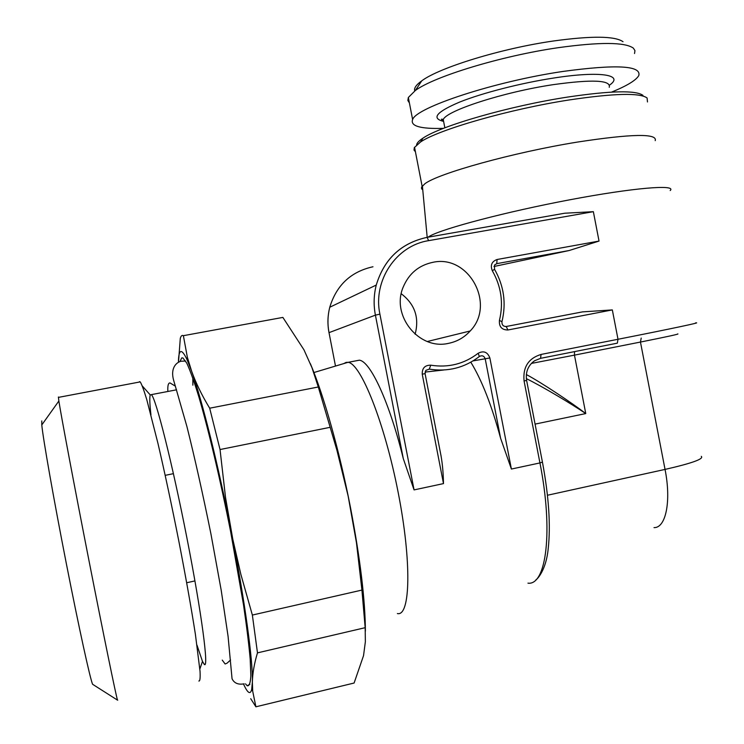 <?xml version="1.0" encoding="UTF-8"?>
<svg xmlns="http://www.w3.org/2000/svg" width="744" height="744" viewBox="0 0 744 744"><rect width="100%" height="100%" fill="white"/><g stroke="black" fill="none" stroke-linecap="round" stroke-linejoin="round"><path stroke-width="1.12" d="M414.752 90.926C413.822 88.201 416.166 84.835 421.764 80.826C439.369 67.574 501.056 48.49 553.378 41.004C591.694 35.74 614.916 35.982 623.026 41.711M409.395 102.923L407.852 100.449L408.344 97.492L415.385 90.47C434.143 76.502 501.251 55.912 558.158 47.7C599.794 41.934 624.848 42.073 633.33 48.109L634.957 50.601L634.539 53.522M611.624 92.098C626.969 85.82 636.027 80.315 638.789 75.581C641.579 65.565 616.237 64.198 562.752 71.471C494.128 81.58 416.222 107.443 412.622 119.542L408.344 97.492M443.48 128.359C420.425 129.047 410.139 126.108 412.622 119.542M416.612 144.875C416.863 142.997 419.002 140.737 423.029 138.114C440.476 125.978 509.389 105.983 567.691 97.064C610.796 90.694 635.888 90.136 642.956 95.371M415.422 151.757L414.017 150.055L414.324 147.619L420.453 142.039C438.29 129.698 509.445 109.126 569.644 99.882C614.135 93.288 639.952 92.656 647.103 97.985L647.475 101.956M422.759 189.869L421.588 188.781L421.55 187.163L424.796 183.833C437.574 173.575 513.267 152.399 577.781 142.02C631.768 133.78 657.584 133.316 655.213 140.644M427.958 237.206L429.79 236.099C443.182 228.455 506.385 211.761 569.848 199.783C633.404 187.739 676.919 184.205 670.205 190.529M427.13 237.355L564.752 213.221L593.359 211.677L599.032 241.075L569.141 250.523L493.96 266.501M695.473 322.924C703.415 321.947 671.841 328.671 618.004 339.273L612.331 309.913L582.561 311.876L577.307 312.88M432.813 262.334C468.785 254.132 496.053 304.519 470.208 330.968C464.321 337.478 457.095 341.608 448.53 343.347C419.077 350.387 390.879 315.698 403.183 287.128C408.893 273.578 418.77 265.31 432.813 262.334M401.258 293.759C414.854 304.184 419.477 317.679 415.115 334.233M526.352 378.64C542.404 386.471 572.024 404.215 585.761 413.571C571.904 402.904 541.753 382.751 526.343 374.539M654.013 527.608C665.834 528.138 671.432 501.261 665.043 469.418C692.05 463.242 704.131 458.89 701.294 456.36M313.94 372.53L347.997 362.319L346.081 362.384L343.914 363.537M355.651 360.896L359.296 360.189C370.224 361.017 389.354 401.76 403.285 458.602L414.064 489.905L443.489 483.6L422.239 374.204C422.053 368.141 424.898 365.137 430.785 365.183C448.353 367.945 464.144 363.983 478.141 353.279C483.647 350.424 487.553 351.986 489.868 357.957L511.398 469.046L500.6 438.253C491.738 405.471 481.814 380.128 470.822 362.207M422.239 374.204L425.075 373.609L440.364 452.38C442.224 461.28 443.266 471.687 443.489 483.6M443.684 370.01L425.057 372.074M347.997 362.319L348.118 362.337C360.738 363.416 384.49 422.378 398.124 492.23C411.888 562.111 410.418 616.813 397.38 613.567M365.397 631.135C365.202 599.952 360.245 558.828 350.526 507.771C339.534 451.031 323.668 394.915 310.35 363.639M318.293 386.992L336.883 450.101L348.146 496.09L356.469 542.813L361.928 590.076L252.365 615.056L240.879 574.433L232.798 539.251L225.534 497.531L220.038 449.543L209.687 408.205L318.293 386.992L311.978 367.713L303.961 349.81L282.869 317.409L279.177 318.088M220.038 449.543L330.234 427.298M209.687 408.205C201.922 395.455 195.886 383.076 191.589 371.079L187.079 359.696C181.666 348.294 178.783 348.852 178.43 361.37M243.502 683.987C247.622 693.203 250.356 694.989 251.714 689.353L252.365 682.118C253.053 661.258 244.906 601.078 231.617 533.327C218.457 465.66 201.931 399.575 191.589 371.079L187.358 357.26L183.377 335.683L282.869 317.409M178.56 361.342L180.299 338.353C180.978 335.86 182.001 334.967 183.377 335.683M245.501 683.866L247.157 685.745C249.203 686.386 250.44 683.029 250.849 675.654L250.179 658.979C248.859 644.155 246.627 626.02 243.474 604.584L230.594 531.411C220.289 479.378 208.348 429.102 198.676 396.254C194.054 381.319 190.083 370.27 186.763 363.118L182.875 357.911L181.666 357.948L180.262 361.007M196.983 645.132L202.489 661.416L204.219 664.318C209.083 669.991 201.717 613.326 186.911 537.949C172.162 462.619 155.663 397.491 151.339 394.636L150.242 394.925L142.318 385.987M150.948 414.892C149.711 403.76 149.47 397.101 150.242 394.925M139.444 381.653L140.216 381.895C141.723 384.248 143.908 390.154 146.773 399.612L157.96 443.415C164.759 472.654 171.706 505.195 178.811 541.046C185.721 576.693 191.245 607.764 195.384 634.251L200.043 671.311C200.378 678.156 199.978 681.383 198.853 681.011M117.729 700.169L117.505 700.132C116.027 695.77 103.714 635.776 88.917 560.316C74.13 484.893 61.12 415.691 58.86 401.007L58.423 396.998M41.785 420.918L41.785 424.954C43.078 438.755 53.624 498.759 66.272 563.273C78.929 627.824 90.331 679.756 92.628 684.294L93.149 684.62M250.719 698.7L255.899 706.8L252.7 691.204L252.365 682.118C252.569 673.218 254.281 663.462 257.48 652.869L365.174 627.685L361.928 590.076M252.365 615.056L257.48 652.869M255.899 706.8L354.107 683.029L363.537 655.641L365.36 641.793L365.174 627.685M442.82 121.188C431.288 118.082 436.923 111.702 459.718 102.049C482.447 92.944 520.865 83.058 553.843 78.008C600.231 70.736 624.551 74.809 609.531 85.123M443.936 123.123L443.257 119.589C446.186 110.744 503.279 92.107 553.108 84.667C592.429 79.199 611.149 80.082 609.252 87.318M541.055 354.442L618.004 339.273L617.334 343.161L540.581 358.329L541.055 354.442C528.417 358.329 522.753 367.183 524.074 381.002L526.613 380.398C525.422 371.991 528.073 365.444 534.583 360.756L540.581 358.329M511.398 469.046L539.939 462.935L524.074 381.002M593.359 211.677L428.609 240.656C396.227 245.567 372.688 280.665 379.905 314.145L414.064 489.905M612.331 309.913L507.929 329.983C501.791 329.955 498.954 326.765 499.429 320.413C503.632 303.013 501.27 286.477 492.342 270.807C490.129 265.236 491.719 261.46 497.094 259.498L599.032 241.075M526.613 380.426L542.432 462.108L539.939 462.935C553.462 530.881 546.329 585.816 527.952 583.156M535.076 424.108L585.761 413.571L574.461 355.139L531.383 363.416M574.535 351.624L574.461 355.139L640.463 342.054L665.043 469.418L547.482 495.244M641.207 338.074L640.463 342.054C667.628 336.623 680.035 333.907 677.682 333.898M425.075 373.609L425.801 370.41L429.26 369.126C447.851 372.037 464.554 367.834 479.359 356.506L478.141 353.279M430.785 365.183L429.26 369.126M479.545 356.367C482.242 355.139 484.13 355.958 485.209 358.841L500.6 438.253M489.868 357.957L473.11 360.877M328.988 332.661C327.369 324.096 327.62 315.614 329.769 307.235C327.639 315.614 327.388 324.086 329.015 332.652L335.395 365.583L329.015 332.652L375.404 315.14L403.285 458.602M379.905 314.145L375.404 315.14C373.469 304.993 373.758 294.968 376.259 285.054C384.183 258.931 401.081 243.037 426.963 237.383L427.121 237.355C401.183 243.009 384.229 258.912 376.259 285.054L329.769 307.235C336.53 285.138 350.936 271.653 372.986 266.761M428.609 240.656L427.121 237.355L564.752 213.221M499.429 320.413L501.94 321.706C501.791 324.896 503.214 326.495 506.199 326.504L505.622 326.57M492.342 270.807L494.509 269.254L494.546 265.022L496.732 263.655L569.141 250.523M497.094 259.498L496.732 263.655M581.055 312.154L506.087 326.514M507.929 329.983L506.199 326.504L582.561 311.876M421.764 80.826L415.385 90.47M443.48 120.761C441.053 119.338 440.774 118.863 442.643 119.338L443.257 119.589L444.847 127.828M423.029 138.114L420.453 142.039M422.108 186.233L414.538 147.228M422.387 185.898L427.186 237.345M535.894 579.827C537.298 579.288 546.161 569.969 548.198 548.774C550.774 525.562 548.858 496.704 542.45 462.201M348.118 362.337L359.296 360.189M187.079 359.696L187.358 357.26M249.882 684.275L247.157 685.745M176.56 389.81L151.339 394.636M205.27 664.067L204.219 664.318M202.489 661.416L199.857 669.005M58.367 397.398L140.216 381.895M92.628 684.294L117.505 700.132M41.785 424.954L58.86 401.007M173.436 473.658L165.196 475.342M194.937 580.915L186.688 582.747M251.714 689.353L252.7 691.204M501.986 321.529C506.404 303.199 503.911 285.789 494.537 269.291M470.208 330.968L427.344 341.505M244.134 683.82C238.257 684.908 234.23 683.225 232.054 678.77L228.083 636.38L221.21 590.29L210.952 534.025C202.88 494.174 194.872 458.388 186.949 426.656L173.585 380.091C170.571 369.21 175.24 362.895 180.885 361.249L185.619 361.054M167.856 391.474C167.549 385.699 168.284 382.853 170.032 382.946L175.435 386.201M230.547 660.002L227.05 663.183L225.134 663.983L222.233 660.105M192.835 378.036L192.863 385.187"/></g></svg>
